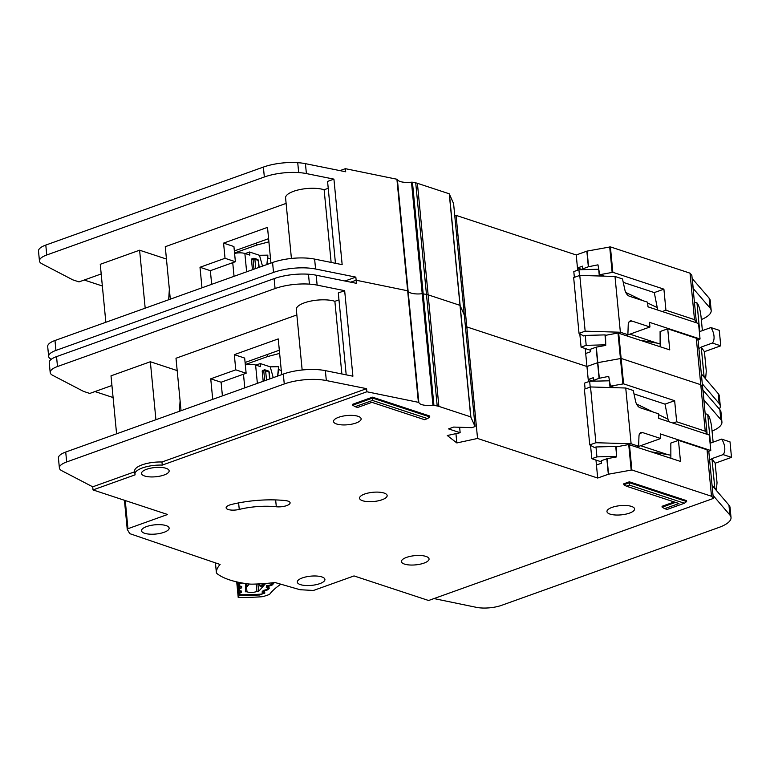<?xml version="1.0" encoding="UTF-8"?>
<svg xmlns="http://www.w3.org/2000/svg" width="770" height="770" viewBox="0 0 770 770"><rect width="100%" height="100%" fill="white"/><g stroke="black" fill="none" stroke-linecap="round" stroke-linejoin="round"><path stroke-width="1.16" d="M694.425 302.129L696.975 302.88L697.764 303.948C699.256 306.604 700.354 310.839 701.037 316.663L702.384 330.609M657.291 343.179L629.927 334.161M590.629 350.311L581.09 347.174L579.8 333.805M574.362 277.354L573.804 271.569L578.915 269.741L598.762 269.25M697.63 339.859L700.046 338.993L698.554 323.496L648.013 306.845L647.56 302.196L629.427 296.219A6.603 3.763 -109.7 0 1 624.884 289.876L622.506 278.942L614.999 276.469L620.37 332.236L627.877 334.709L625.914 335.412M710.883 327.568A10.896 6.208 -109.7 0 1 712.375 343.054L701.143 347.087L704.415 351.678L720.759 345.817L719.267 330.33L710.883 327.568L699.651 331.591A10.896 6.208 70.3 0 0 699.285 331.09M698.871 348.31A10.896 6.208 70.3 0 0 699.612 348.127A10.896 6.208 70.3 0 0 701.143 347.087M657.243 307.615L647.637 302.985M642.642 300.579L625.769 292.446M620.37 332.236L585.152 331.177L579.03 333.372L583.708 335.97L585.238 335.422L586.191 345.335L581.09 347.174M579.473 275.516L578.915 269.741M605.73 344.825L586.191 345.335M626.183 335.499L649.947 326.981L631.814 321.013A6.603 3.763 -109.7 0 0 630.187 320.994A6.603 3.763 -109.7 0 0 628.233 324.68L627.877 334.709M700.046 338.993L649.505 322.341L649.947 326.981M640.89 340.359L660.121 343.661M704.415 351.678L706.292 371.198L705.695 377.656L702.567 375.337M720.759 345.817L712.375 343.054M696.975 302.88L699.738 331.562M614.999 276.469L579.781 275.41L573.66 277.604L579.03 333.372M599.31 275.997L598.665 269.211M605.672 342.072L604.989 334.902L585.238 335.422M604.989 334.902L606.029 335.248M701.239 347.116L704.001 375.866M579.781 275.41L585.152 331.177M234.552 253.003L256.737 245.053L256.535 242.983M268.903 241.857L256.737 245.053M258.479 260.606L257.584 259.423A1.319 0.991 108.2 0 1 258.191 260.308L258.884 267.421M253.984 269.173L253.032 259.307A1.319 0.751 -109.7 0 1 253.417 258.345A1.319 0.751 -109.7 0 1 253.744 258.345L251.877 258.893A1.319 0.751 -109.7 0 0 251.501 259.865L253.994 259.134L254.273 258.325A1.319 0.991 108.2 0 1 254.88 259.221L258.489 260.549L259.144 267.325M270.549 258.941L267.767 258.017L267.036 264.495M262.512 266.122L259.48 255.294L249.538 252.011L245.178 253.58M259.48 255.294L267.835 255.149L267.767 258.017M252.444 269.721L251.501 259.865M249.538 252.011L249.836 255.111L244.87 253.474A9.25 3.09 174.5 0 0 234.59 253.388M266.882 264.553L267.835 255.149M253.84 258.316A1.319 0.991 108.2 0 1 254.273 258.325L257.584 259.423M453.588 203.54L449.257 193.799L417.398 183.298A13.206 4.408 174.5 0 0 415.723 182.865L411.478 182.182A13.206 4.408 -5.5 0 1 397.358 179.333L345.393 168.678L345.692 171.777L305.44 163.663A33.023 11.021 -5.5 0 0 297.73 162.672A33.023 11.021 -5.5 0 0 263.378 167.08L45.796 245.072A19.808 6.612 -5.5 0 0 38.5 251.058L39.453 260.982A19.808 6.612 174.5 0 0 41.927 263.773L72.794 279.847L79.012 281.897L101.197 273.947M464.329 315.084L459.998 305.344L428.139 294.843A13.206 4.408 174.5 0 0 426.464 294.409L422.22 293.717A13.206 4.408 -5.5 0 1 408.1 290.877L356.135 280.222L350.706 282.167L356.135 280.222L356.433 283.322L316.181 275.208A33.023 11.021 -5.5 0 0 308.472 274.216A33.023 11.021 -5.5 0 0 274.12 278.625L56.537 356.616A19.808 6.612 -5.5 0 0 49.241 362.603L50.194 372.516A19.808 6.612 174.5 0 0 52.668 375.317L83.535 391.391L89.743 393.441L111.939 385.491M719.324 409.043A33.023 11.021 174.5 0 0 720.277 405.934A33.023 11.021 174.5 0 0 719.17 403.509L702.288 383.816L702.587 386.906L700.767 384.711L621.13 358.435L597.809 362.641L586.961 366.501L466.812 326.913L465.503 327.202L466.812 326.913L477.554 438.457L456.841 442.942L447.283 435.512L460.152 432.721L448.554 428.9L453.665 427.071L471.914 427.668L475.061 426.532L470.74 416.878L438.881 406.387A13.206 4.408 174.5 0 0 437.206 405.954L432.961 405.261A13.206 4.408 -5.5 0 1 418.832 402.412L366.876 391.766L162.268 465.099A20.472 6.834 174.5 0 0 134.952 474.108A20.472 6.834 174.5 0 0 135.135 474.83L93.016 489.922L167.591 514.495L127.955 528.701A1.983 0.664 174.5 0 0 127.233 529.298A1.983 0.664 174.5 0 0 127.262 529.404L129.697 533.504A1.983 0.664 174.5 0 0 130.082 533.754L220.095 564.468A74.632 24.91 174.5 0 0 216.351 572.158A13.206 4.408 174.5 0 0 216.351 572.389A13.206 4.408 174.5 0 0 217.217 573.756A79.252 26.459 174.5 0 0 248.007 583.901A13.206 4.408 174.5 0 0 252.695 584.141A74.632 24.91 174.5 0 0 275.006 582.515L299.732 589.637A1.983 0.664 174.5 0 0 300.435 589.743L312.389 590.407A1.983 0.664 174.5 0 0 314.391 590.138L354.027 575.931L428.601 600.504L713.328 498.45L711.509 496.255L631.872 469.979L608.55 474.185L597.703 478.045L477.554 438.457M344.989 281.012L355.836 277.123L315.584 269.009A33.023 11.021 174.5 0 0 273.523 272.426L55.931 350.417A19.808 6.612 174.5 0 0 48.645 356.414L47.692 346.49A19.808 6.612 -5.5 0 1 54.978 340.504L272.57 262.512A33.023 11.021 -5.5 0 1 314.622 259.095L342.159 264.649L333.93 179.131L306.393 173.577A33.023 11.021 174.5 0 0 298.683 172.586A33.023 11.021 174.5 0 0 264.341 176.994L46.749 254.986A19.808 6.612 174.5 0 0 39.453 260.982M335.45 263.292L327.568 181.412L333.93 179.131M105.846 322.264L100.264 264.303L139.601 250.202L145.184 308.173M166.445 259.047L139.601 250.202M170.305 299.164L165.261 246.708L286.113 203.395M291.416 258.45L285.583 197.9A21.791 7.276 -5.5 0 1 299.694 189.613A21.791 7.276 -5.5 0 1 324.132 189.767L328.232 188.294M331.129 262.426L324.132 189.767M701.326 319.569A33.023 11.021 174.5 0 0 711.182 310.464A33.023 11.021 174.5 0 0 710.075 308.048L693.096 288.384L691.845 275.371L690.026 273.167L610.398 246.891L587.067 251.097L576.22 254.966L577.471 267.979L582.524 266.16L582.784 268.865L588.347 266.767L597.972 264.832L599.724 274.707L612.843 272.301L663.904 289.154L654.288 292.59L623.248 282.359M585.229 348.531L585.71 353.488L590.763 351.678L590.523 349.205L596.317 347.145L605.74 345.393L605.557 335.335L617.992 333.015L669.746 349.878L667.725 328.809L696.292 338.242L698.111 340.436L701.335 373.893L718.208 393.595A33.023 11.021 -5.5 0 1 719.324 396.011L720.277 405.934M693.096 288.384L696.321 321.841L694.983 322.322M660.131 346.702L660.092 331.543L667.725 328.809M604.392 276.151L599.715 274.611M657.724 310.05L654.288 292.59M662.248 311.542L665.934 310.223L663.904 289.154M665.934 310.223L694.501 319.646L696.321 321.841M584.95 269.577L582.784 268.865M690.026 273.167L694.501 319.646M696.292 338.242L705.243 431.19L707.062 433.385L702.885 390.005L719.863 409.669A33.023 11.021 -5.5 0 1 720.97 412.094L721.923 422.008A33.023 11.021 174.5 0 0 720.816 419.583L703.838 399.928M270.944 263.099L267.508 227.371L223.57 243.118L233.926 246.535L235.389 261.713L210.354 270.684L211.673 284.342M210.354 270.684L199.998 267.267L201.981 287.816M235.389 261.713L225.033 258.297L199.998 267.267M223.57 243.118L225.033 258.297M345.393 168.678L339.974 170.622M475.061 426.532L453.578 203.453L464.32 314.988L459.998 305.344L428.139 294.843A13.206 4.408 174.5 0 0 426.464 294.409L422.22 293.717A13.206 4.408 -5.5 0 1 408.1 290.877L356.135 280.222L355.836 277.123M576.22 254.966L456.071 215.369L454.762 215.658M102.352 285.988L84.238 280.02M585.701 353.497L588.213 379.523L593.266 377.704L593.526 380.409L599.089 378.311L608.714 376.376L610.446 386.145L623.585 383.845L674.645 400.698L665.03 404.135L633.989 393.903M456.071 215.369L466.812 326.913L586.961 366.501L597.587 362.699L599.089 378.311M582.524 269.644L577.471 267.979L577.683 270.174M463.588 307.365L464.907 307.086L457.986 235.197L456.6 234.744M48.645 356.414A19.808 6.612 174.5 0 0 51.109 359.205L51.263 359.282M692.143 278.461L709.122 298.125A33.023 11.021 -5.5 0 1 710.229 300.55L711.182 310.464M693.193 288.346L692.24 278.432L693.193 288.346M268.595 238.671L234.35 250.943M168.669 299.751L169.352 289.25M463.521 306.624L464.907 307.086M404.519 564.102A13.87 4.63 174.5 0 0 420.074 564.198A13.87 4.63 174.5 0 0 429.054 558.924A13.87 4.63 174.5 0 0 425.974 556.412A13.87 4.63 174.5 0 0 410.42 556.315A13.87 4.63 174.5 0 0 401.44 561.59A13.87 4.63 174.5 0 0 404.519 564.102M610.042 514.1A13.87 4.63 174.5 0 0 625.596 514.196A13.87 4.63 174.5 0 0 634.576 508.922A13.87 4.63 174.5 0 0 631.496 506.41A13.87 4.63 174.5 0 0 615.942 506.304A13.87 4.63 174.5 0 0 606.962 511.578A13.87 4.63 174.5 0 0 610.042 514.1M362.622 500.741A13.87 4.63 174.5 0 0 378.166 500.837A13.87 4.63 174.5 0 0 387.156 495.572A13.87 4.63 174.5 0 0 384.076 493.05A13.87 4.63 174.5 0 0 368.522 492.954A13.87 4.63 174.5 0 0 359.542 498.228A13.87 4.63 174.5 0 0 362.622 500.741M144.606 533.283A13.87 4.63 174.5 0 0 160.16 533.379A13.87 4.63 174.5 0 0 169.14 528.104A13.87 4.63 174.5 0 0 166.06 525.592A13.87 4.63 174.5 0 0 150.516 525.487A13.87 4.63 174.5 0 0 141.526 530.761A13.87 4.63 174.5 0 0 144.606 533.283M300.387 584.613A13.87 4.63 174.5 0 0 315.931 584.709A13.87 4.63 174.5 0 0 324.921 579.435A13.87 4.63 174.5 0 0 321.841 576.923A13.87 4.63 174.5 0 0 306.287 576.826A13.87 4.63 174.5 0 0 297.307 582.091A13.87 4.63 174.5 0 0 300.387 584.613M336.606 423.991A13.87 4.63 174.5 0 0 352.159 424.087A13.87 4.63 174.5 0 0 361.14 418.822A13.87 4.63 174.5 0 0 358.06 416.3A13.87 4.63 174.5 0 0 342.515 416.204A13.87 4.63 174.5 0 0 333.525 421.479A13.87 4.63 174.5 0 0 336.606 423.991M144.606 475.995A13.87 4.63 174.5 0 0 160.16 476.091A13.87 4.63 174.5 0 0 169.14 470.817A13.87 4.63 174.5 0 0 166.06 468.304A13.87 4.63 174.5 0 0 150.506 468.208A13.87 4.63 174.5 0 0 141.526 473.483A13.87 4.63 174.5 0 0 144.606 475.995M288.057 501.126A9.25 3.09 174.5 0 0 285.497 500.606A58.78 19.625 174.5 0 0 231.414 504.475A9.25 3.09 174.5 0 0 226.13 507.834A9.25 3.09 174.5 0 0 239.249 509.413A40.29 13.446 -5.5 0 1 276.315 506.766A9.25 3.09 174.5 0 0 285.641 505.938A9.25 3.09 174.5 0 0 290.107 502.8A9.25 3.09 174.5 0 0 288.057 501.126M629.36 481.808L623.748 483.82L623.835 484.725L629.456 482.713L629.36 481.808L686.542 500.644L686.628 501.549L629.456 482.713L629.36 485.1L626.337 486.178L678.947 503.522L664.645 508.643L667.099 509.451L684.424 503.243L629.36 485.1M674.174 501.944L662.056 506.285L662.142 507.189L675.531 502.387M372.497 400.458L355.163 406.666L357.617 407.474L371.92 402.344L424.539 419.689L427.562 418.601L372.497 400.458L372.584 398.071L429.756 416.907L429.67 416.002L372.497 397.166L352.573 404.308L352.67 405.213L372.584 398.071L372.497 397.166M134.952 474.108L134.654 471.009A20.472 6.834 -5.5 0 1 161.97 462.01L366.578 388.667L326.326 380.553A33.023 11.021 174.5 0 0 284.265 383.97L66.672 461.962A19.808 6.612 174.5 0 0 59.386 467.948L58.424 458.034A19.808 6.612 -5.5 0 1 65.719 452.048L283.312 374.056A33.023 11.021 -5.5 0 1 325.364 370.639L352.901 376.193L344.662 290.675L317.134 285.121A33.023 11.021 174.5 0 0 309.425 284.13A33.023 11.021 174.5 0 0 275.073 288.538L57.49 366.53A19.808 6.612 174.5 0 0 50.194 372.516M346.192 374.836L338.309 292.956L344.662 290.675M116.588 433.808L111.005 375.847L150.343 361.746L155.925 419.717M177.187 370.591L150.343 361.746M181.046 410.708L175.993 358.252L296.854 314.94M302.158 369.995L296.325 309.444A21.791 7.276 -5.5 0 1 310.435 301.157A21.791 7.276 -5.5 0 1 334.873 301.311L338.973 299.838M341.87 373.97L334.873 301.311M595.97 460.075L596.452 465.032L601.505 463.222L601.264 460.749L607.058 458.689L616.481 456.937L616.298 446.879L628.724 444.56L680.488 461.423L678.457 440.353L707.033 449.786L708.852 451.98L712.077 485.437L728.949 505.139A33.023 11.021 -5.5 0 1 730.066 507.555L731.019 517.479A33.023 11.021 174.5 0 0 729.902 515.053L713.03 495.351L713.328 498.45M705.724 433.866L707.062 433.385M670.863 458.246L670.824 443.087L678.457 440.353M615.124 387.695L610.456 386.145M668.466 421.594L665.03 404.135M672.99 423.086L676.666 421.767L674.645 400.698M676.666 421.767L705.243 431.19M595.691 381.121L593.526 380.409M702.885 390.005L702.587 386.906L700.767 384.711L621.13 358.435L597.587 362.699L596.096 347.203M707.033 449.786L711.509 496.255M281.685 374.644L278.239 338.916L234.311 354.662L244.667 358.069L246.131 373.257L221.096 382.228L222.415 395.886M221.096 382.228L210.739 378.811L212.722 399.361M246.131 373.257L235.774 369.841L210.739 378.811M234.311 354.662L235.774 369.841M59.386 467.948A19.808 6.612 174.5 0 0 61.85 470.749L92.718 486.823L93.016 489.922M92.718 486.823L134.731 471.769M113.094 397.532L94.98 391.564M596.442 465.032L597.703 478.045M593.266 381.189L588.213 379.523L588.424 381.718M474.33 418.909L475.648 418.63L468.718 346.741L467.342 346.288M455.936 433.635L456.841 442.942M459.632 427.263L460.152 432.721M366.578 388.667L366.876 391.766M161.97 462.01L162.268 465.099M433.972 598.579L476.322 607.328A19.808 6.612 174.5 0 0 501.684 605.307L718.862 527.469A33.023 11.021 174.5 0 0 731.019 517.479M712.058 431.113A33.023 11.021 174.5 0 0 721.923 422.008M703.934 399.89L702.981 389.976L703.934 399.89M279.337 350.206L245.091 362.478M179.41 411.296L180.093 400.795M474.262 418.168L475.648 418.63M429.756 416.907L427.562 418.601M355.163 406.666L352.67 405.213M662.142 507.189L664.645 508.643M684.424 503.243L686.628 501.549M623.835 484.725L626.337 486.178M269.221 372.151L268.326 370.967A1.319 0.991 108.2 0 1 268.932 371.852L269.615 378.965M264.716 380.717L263.773 370.851A1.319 0.751 -109.7 0 1 264.158 369.889A1.319 0.751 -109.7 0 1 264.476 369.889L262.618 370.437A1.319 0.751 -109.7 0 0 262.233 371.4L264.736 370.678L265.015 369.869A1.319 0.991 108.2 0 1 265.621 370.765L269.231 372.093L269.885 378.869M281.281 370.476L278.509 369.561L277.778 376.039M273.254 377.666L270.222 366.838L260.279 363.556L255.919 365.124M270.222 366.838L278.576 366.693L278.509 369.561M263.186 381.266L262.233 371.4M260.279 363.556L260.578 366.655L255.602 365.019A9.25 3.09 174.5 0 0 245.332 364.932M277.623 376.097L278.576 366.693M264.582 369.86A1.319 0.991 108.2 0 1 265.015 369.869L268.326 370.967M245.293 364.547L267.479 356.597L267.277 354.527M279.635 353.401L267.479 356.597M705.166 413.673L707.717 414.424L708.506 415.492C709.998 418.149 711.085 422.383 711.778 428.207L713.126 442.153M668.033 454.724L640.669 445.705M601.37 461.856L591.832 458.708L590.542 445.349M585.104 388.898L584.546 383.114L589.656 381.285L609.494 380.794M708.371 451.403L710.787 450.537L709.295 435.04L658.754 418.389L658.302 413.74L640.168 407.763A6.603 3.763 -109.7 0 1 635.625 401.42L633.248 390.486L625.74 388.013L631.111 443.78L638.619 446.253L636.655 446.956M721.625 439.112A10.896 6.208 -109.7 0 1 723.117 454.598L711.884 458.631L715.157 463.222L731.5 457.361L730.008 441.874L721.625 439.112L710.392 443.135A10.896 6.208 70.3 0 0 710.027 442.635M709.613 459.854A10.896 6.208 70.3 0 0 710.344 459.671A10.896 6.208 70.3 0 0 711.884 458.631M667.985 419.159L658.379 414.53M653.384 412.123L636.511 403.981M631.111 443.78L595.893 442.721L589.762 444.916L594.45 447.514L595.98 446.966L596.933 456.88L591.832 458.708M590.215 387.06L589.656 381.285M616.462 456.369L596.933 456.88M636.925 447.043L660.689 438.525L642.555 432.557A6.603 3.763 -109.7 0 0 640.929 432.538A6.603 3.763 -109.7 0 0 638.975 436.224L638.619 446.253M710.787 450.537L660.237 433.885L660.689 438.525M651.632 451.903L670.863 455.205M715.157 463.222L717.034 482.742L716.437 489.2L713.309 486.881M731.5 457.361L723.117 454.598M707.717 414.424L710.479 443.106M625.74 388.013L590.523 386.954L584.391 389.148L589.762 444.916M610.052 387.541L609.397 380.755M616.414 453.617L615.731 446.446L595.98 446.966M615.731 446.446L616.77 446.793M711.971 458.66L714.743 487.4M590.523 386.954L595.893 442.721M256.237 584.035L256.949 591.485A6.766 2.262 -5.5 0 1 246.987 591.784L246.506 586.711M263.263 591.88L263.34 592.611L261.973 592.034L263.215 590.561L266.67 589.541L267.844 588.232L266.218 587.25L267.479 585.778L270.934 584.757L272.166 583.285L271.492 582.919M265.689 583.468L258.624 591.399A93.786 31.301 -5.5 0 1 256.949 591.485M246.987 591.784A93.786 31.301 -5.5 0 1 245.351 591.793L245.726 583.583M241.828 582.938L239.778 583.987L239.634 582.515M241.645 586.519L239.075 585.72L239.778 583.987M241.645 586.538L241.616 587.828L239.576 588.655L239.306 585.941M241.443 591.158L238.864 590.388L239.576 588.655M241.443 591.206L241.395 592.486L239.345 593.324L239.085 590.6M263.34 592.611L263.456 593.15A3.301 1.107 -5.5 0 1 260.096 594.199A102.371 34.169 174.5 0 1 241.154 594.758A3.301 1.107 -5.5 0 1 238.71 593.94A3.301 1.107 -5.5 0 1 238.7 593.882L239.345 593.324M257.911 583.958L258.624 591.399M264.38 583.573L261.482 586.548L259.981 586.076L260.866 586.076L258.941 584.7M247.555 586.297L245.582 586.827M258.758 584.622L260.866 586.076L263.013 583.67M246.852 583.747L246.727 586.499L248.527 584.854L248.566 583.968M262.531 591.322L264.341 591.947L264.918 592.948L259.663 595.008L239.181 595.547L238.219 597.501A110.293 36.816 174.5 0 0 261.723 596.76A3.301 1.107 -5.5 0 0 263.841 596.365L268.605 594.767A3.301 1.107 -5.5 0 0 269.818 594.065A112.276 37.48 -5.5 0 1 280.886 584.209M238.219 597.501L236.717 581.889M264.524 590.118L265.015 590.763L264.023 591.841L262.464 591.389M266.853 586.461L268.749 587.163L269.327 588.165L267.864 589.753L265.506 590.677L263.879 590.244M268.922 585.316L269.423 585.98L267.517 587.048L267.585 587.828M268.422 587.058L266.487 585.672M273.148 582.38L273.725 583.381L272.262 584.969L269.423 585.98L268.258 585.441M631.814 321.013L628.936 322.043M704.165 377.194L704.752 376.992M258.46 260.472A1.319 1.232 16.8 0 0 257.998 259.74M234.051 276.315L232.733 262.666M244.87 253.474L246.631 271.81M253.994 259.134L254.88 259.221L255.775 268.528M397.358 179.333L418.832 402.412M586.846 251.155L588.347 266.767M609.696 246.881L612.14 272.291M587.067 251.097L588.578 266.709M618.685 333.035L623.585 383.845M617.992 333.015L622.882 383.835M596.317 347.145L599.32 378.253M701.335 373.893L702.288 383.816M610.398 246.891L612.843 272.301M449.391 193.896L470.874 416.974M449.257 193.799L470.74 416.878M417.398 183.298L438.881 406.387M415.723 182.865L437.206 405.954M412.441 182.201L433.924 405.289M411.478 182.182L432.961 405.261M396.897 179.064L418.38 402.152M306.393 173.577L305.44 163.663M314.622 259.095L315.584 269.009M718.208 393.595L719.17 403.509M54.978 340.504L55.931 350.417M272.57 262.512L273.523 272.426M298.683 172.586L297.73 162.672M264.341 176.994L263.378 167.08M46.749 254.986L45.796 245.072M710.075 308.048L709.122 298.125M629.427 444.579L631.872 469.979M628.724 444.56L631.179 469.969M607.058 458.689L608.55 474.185M216.351 572.389L215.436 562.87L216.351 572.158M125.25 500.538L127.955 528.701M127.233 529.298L124.432 500.279L127.242 529.192M712.077 485.437L713.03 495.351M606.837 458.747L608.329 474.243M317.134 285.121L316.181 275.208M325.364 370.639L326.326 380.553M728.949 505.139L729.902 515.053M65.719 452.048L66.672 461.962M283.312 374.056L284.265 383.97M309.425 284.13L308.472 274.216M275.073 288.538L274.12 278.625M57.49 366.53L56.537 356.616M720.816 419.583L719.863 409.669M275.65 499.932L276.315 506.766M238.623 502.906L239.249 509.413M269.202 372.016A1.319 1.232 16.8 0 0 268.74 371.284M244.793 387.859L243.474 374.21M255.602 365.019L257.373 383.354M264.736 370.678L265.621 370.765L266.516 380.072M642.555 432.557L639.678 433.587M714.907 488.738L715.484 488.536M262.281 592.274L262.224 591.668M266.536 587.5L266.478 586.884M238.7 593.882L237.564 582.082L238.71 593.94M261.867 586.394L260.866 586.076M238.71 593.747L237.584 582.082M258.585 583.929L259.981 586.076M240.558 590.84L240.75 592.91M241.241 590.975L241.395 592.486M241.183 583.583L241.106 582.803M238.941 582.38L239.143 584.411M238.864 590.369L238.074 582.197L238.864 590.388M238.921 589.079L238.267 582.236M240.769 586.182L240.972 588.261M241.616 587.828L241.472 586.326M239.412 595.557A1.983 0.558 -89.6 0 0 239.72 594.613M259.663 595.008L259.721 594.228M264.37 593.554A1.983 1.752 -137.4 0 1 263.359 593.247M264.918 592.948A1.983 1.752 -137.4 0 1 263.6 592.419M264.341 591.947A1.983 1.482 108 0 1 263.552 591.966A1.983 1.482 108 0 1 263.359 591.88M265.506 590.677L265.217 590.003M267.864 589.753A1.983 1.752 -137.4 0 1 266.786 589.406M269.327 588.165A1.983 1.752 -137.4 0 1 267.527 587.048L267.96 587.183A1.983 1.482 108 0 1 267.758 587.106M268.749 587.163A1.983 1.482 108 0 1 267.96 587.183L267.989 587.192M269.914 585.893L269.615 585.2M272.262 584.969A1.983 1.752 -137.4 0 1 271.107 584.565M273.725 583.381A1.983 1.752 -137.4 0 1 272.368 582.823M705.695 377.656L704.829 377.974M464.329 315.036L475.071 426.58M716.437 489.2L715.561 489.518M245.572 586.981L247.218 586.509L248.527 584.854M262.426 591.437L263.6 591.986L263.648 592.852M267.816 587.144L267.902 588.068M266.747 586.586L267.517 587.048"/></g></svg>
